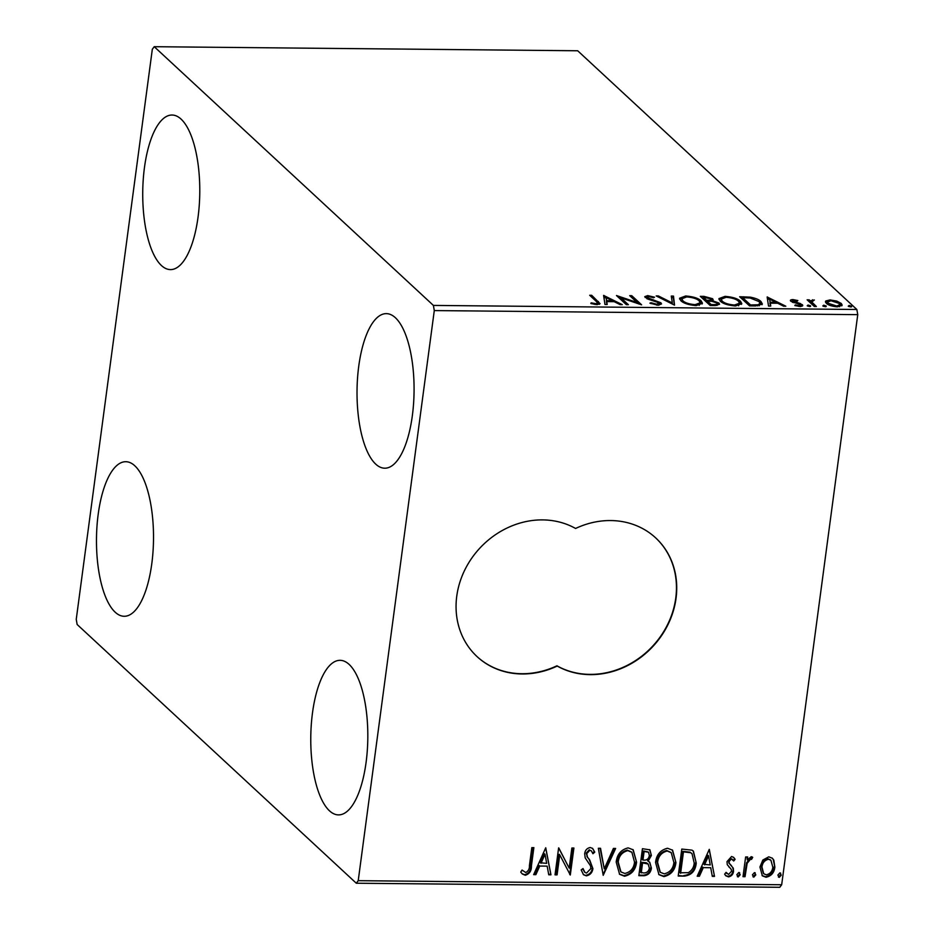 <?xml version="1.0" encoding="UTF-8"?>
<svg xmlns="http://www.w3.org/2000/svg" width="934" height="934" viewBox="0 0 934 934"><rect width="100%" height="100%" fill="white"/><g stroke="black" fill="none" stroke-linecap="round" stroke-linejoin="round"><path stroke-width="1.4" d="M676.041 598.32A81.351 71.696 132.8 0 0 655.726 537.926A81.351 71.696 132.8 0 0 575.577 528.469A81.351 71.696 132.8 0 0 474.309 554.679A81.351 71.696 132.8 0 0 477.064 656.602A81.351 71.696 132.8 0 0 557.213 666.059A81.351 71.696 132.8 0 0 676.041 598.32M476.924 656.474A81.351 71.696 132.8 0 0 556.933 665.802A81.351 71.696 132.8 0 0 675.761 598.064A81.351 71.696 132.8 0 0 655.586 537.797M412.338 415.747A77.288 28.499 90.6 0 1 384.808 468.203A77.288 28.499 90.6 0 1 358.761 366.093A77.288 28.499 90.6 0 1 386.291 313.637A77.288 28.499 90.6 0 1 412.338 415.747M151.775 563.821A77.288 28.499 90.6 0 1 124.245 616.277A77.288 28.499 90.6 0 1 98.21 514.167A77.288 28.499 90.6 0 1 125.74 461.711A77.288 28.499 90.6 0 1 151.775 563.821M198.043 217.143A77.288 28.499 90.6 0 1 170.502 269.599A77.288 28.499 90.6 0 1 144.466 167.49A77.288 28.499 90.6 0 1 171.996 115.034A77.288 28.499 90.6 0 1 198.043 217.143M366.081 762.436A77.288 28.499 90.6 0 1 338.552 814.892A77.288 28.499 90.6 0 1 312.505 712.782A77.288 28.499 90.6 0 1 340.034 660.326A77.288 28.499 90.6 0 1 366.081 762.436M77.148 624.507L356.298 883.225L358.224 880.68L434.287 310.578L433.399 305.418L154.238 46.7L152.324 49.245L76.249 619.347L77.148 624.507M358.224 880.68L781.676 884.755L779.762 887.3L356.298 883.225M825.586 302.371L825.773 300.97L830.069 299.919L836.747 301.075L841.289 303.468L842.176 305.138L837.541 306.842C832.077 306.387 828.353 305.22 826.356 303.328L825.773 300.97L825.446 301.624M814.331 306.504L807.116 299.814L809.159 299.837L810.222 300.818L814.366 299.989L811.786 301.986L816.374 306.515L814.331 306.504M811.588 303.527L811.623 301.273L811.588 303.527L814.483 306.504M800.204 305.091L801.991 306.13L802.201 304.589C803.38 305.663 802.645 306.294 799.983 306.48L794.822 305.535L795.324 304.928L798.874 305.651L800.193 304.601L790.9 301.273C789.802 300.293 790.468 299.721 792.884 299.557L797.846 300.55L797.262 301.11L793.9 300.386L792.908 301.262L800.415 303.55L802.703 305.523M792.476 302.382L792.686 300.841L792.756 302.347M800.251 306.621L800.193 304.601M790.9 301.273L790.421 300.409M755.676 305.932L749.523 305.873L739.658 296.732L750.317 297.152C755.723 298.226 759.284 299.697 761 301.577L762.354 304.005L755.676 305.932M710.167 305.5L700.302 296.347L704.038 296.382L712.584 298.705L713.167 299.802L712.198 300.631L718.9 303.013L719.565 304.239L715.456 305.546L710.167 305.5M674.535 305.149L656.182 295.926L658.4 295.95L672.328 302.943L671.277 296.066L673.496 296.09L674.535 305.149M628.395 304.706L626.352 304.682L616.487 295.541L637.081 302.488L629.714 295.669L631.758 295.693L641.623 304.834L621.052 297.899L628.395 304.706M596.242 301.367L589.681 295.284L591.712 295.307L600.048 303.655L597.001 304.636L590.86 303.538L591.14 302.838L595.962 303.702L597.62 303.083L596.242 301.367M433.399 305.418L856.852 309.493L577.702 50.775L154.238 46.7M603.597 295.413L622.289 304.647L620.071 304.624L614.187 301.67L606.75 301.6L607.193 304.507L604.975 304.484L603.597 295.413M658.003 305.22L649.901 303.165L651.056 302.721L656.847 304.286L658.879 302.768L647.892 299.102L644.775 296.638L647.764 295.611L654.547 297.21L653.566 297.759L648.756 296.545L647.332 297.677L660.922 302.803L661.529 303.935L658.003 305.22M658.972 305.196L658.879 302.768M646.83 298.67L647.029 297.129L647.18 298.81M680.839 300.725L679.555 298.25L685.661 295.973C693.273 296.603 698.445 298.238 701.154 300.876L702.45 303.246L696.204 305.593C688.673 304.951 683.56 303.328 680.839 300.725M720.207 301.11L718.911 298.635L725.029 296.358C732.641 296.989 737.802 298.623 740.51 301.262L741.806 303.62L735.56 305.967C728.041 305.336 722.916 303.713 720.207 301.11M767.141 296.989L785.833 306.224L783.614 306.2L777.73 303.246L770.305 303.176L770.737 306.083L768.53 306.06L767.141 296.989M807.186 305.792L808.062 305.044L810.584 305.827L809.708 306.574L807.186 305.792L808.062 305.044L807.91 306.212M810.502 306.457L810.584 305.827L809.708 306.574M822.796 305.943L823.671 305.196L826.193 305.978L825.317 306.726L822.796 305.943L823.671 305.196L823.519 306.364M826.111 306.609L826.193 305.978L825.317 306.726M848.247 306.189L849.123 305.441L851.645 306.224L850.769 306.971L848.247 306.189L849.123 305.441L848.971 306.597M851.551 306.854L851.645 306.224L850.769 306.971M762.833 860.051L768.764 856.84L772.395 858.253L773.807 860.144L774.858 867.161C774.158 872.753 771.227 876.115 766.043 877.236L762.366 875.847L759.926 867.021L762.833 860.051M743.009 876.664L745.636 856.968L747.679 856.98L747.282 859.887L751.263 856.676L752.722 857.365L751.473 859.443L750.609 859.093L747.153 863.308L745.04 876.687L743.009 876.664M730.341 864.709L733.283 868.165L733.54 871.224C733.143 874.387 731.45 876.279 728.485 876.874L725.8 875.788L724.656 874.166L726.068 872.356L728.578 874.457L731.497 871.305L731.264 869.426L727.259 864.65L727.014 861.615L731.579 856.478L733.704 857.435L735.128 859.327L733.715 861.008L731.38 858.906L729.057 861.533L729.314 863.331L731.579 865.83M729.863 867.791L728.94 866.986M684.353 876.104L678.201 876.045L681.797 849.076L691.977 850.15L693.413 851.166L696.239 863.063C695.503 870.85 691.545 875.193 684.353 876.104L678.271 875.532M638.844 875.66L642.44 848.702L649.924 849.847L651.383 855.474L648.138 861.195L649.784 862.28L651.395 868.118C650.776 872.578 648.359 875.111 644.133 875.718L638.844 875.66M603.212 875.321L598.332 848.27L600.539 848.294L604.251 868.818L613.416 848.422L615.634 848.446L603.212 875.321M557.073 874.878L555.029 874.854L558.625 847.897L569.18 868.13L571.865 848.025L573.896 848.037L570.3 875.006L559.746 854.82L557.073 874.878L555.1 874.341M529.426 865.573L531.82 847.64L533.863 847.652L531.434 865.865C531.586 870.768 529.555 873.897 525.328 875.263L522.304 873.99L520.74 872.099L522.059 870.044L525.679 872.496C528.352 871.189 529.601 868.889 529.426 865.573M781.676 884.755L857.751 314.653L434.287 310.578M545.736 847.768L550.955 874.819L548.748 874.796L547.172 866.133L539.747 866.051L535.871 874.668L533.653 874.656L545.736 847.768M586.33 875.847L583.516 874.726L581.17 869.904L583.014 868.55L584.906 872.391L586.552 873.08L590.872 868.55L590.557 865.9L585.186 857.867L584.684 853.758C585.116 850.255 586.972 848.177 590.253 847.512L592.681 848.492L594.76 852.123L592.95 853.758L591.35 850.874L589.856 850.267L586.739 853.664L587.498 857.155L589.658 859.864L592.903 868.608C592.319 872.648 590.136 875.065 586.33 875.847L583.248 874.446M616.195 862.07C617.07 854.376 621.052 849.636 628.15 847.874L633.205 849.812L636.568 862.129C635.669 869.834 631.653 874.528 624.531 876.22L619.604 874.317L616.195 862.07M655.551 862.444C656.427 854.75 660.42 850.022 667.518 848.247L672.573 850.197L675.924 862.514C675.037 870.219 671.021 874.913 663.887 876.594L658.972 874.691L655.551 862.444M709.28 849.345L714.51 876.396L712.292 876.372L710.727 867.709L703.29 867.628L699.414 876.244L697.208 876.232L709.28 849.345M738.817 872.473L740.207 874.738L738.21 876.968L736.821 874.703L738.817 872.473L739.646 872.8M739.343 872.589L739.646 874.212L737.65 876.442L738.21 876.968L737.358 876.629M754.415 872.625L755.816 874.889L753.82 877.119L752.419 874.854L754.415 872.625L755.256 872.94M754.952 872.741L755.256 874.364L753.259 876.594L753.82 877.119L752.967 876.781M779.867 872.87L781.268 875.135L779.271 877.365L777.87 875.1L779.867 872.87L780.696 873.185M780.404 872.986L780.696 874.609L778.699 876.839L779.271 877.365L778.419 877.026M856.852 309.493L857.751 314.653M533.232 847.652L530.862 865.339C531.026 870.243 528.994 873.383 524.768 874.738L525.328 875.263M524.768 874.738L522.024 873.71M522.036 870.079L522.713 870.71M545.643 847.979L550.955 874.819M550.395 874.294L548.655 874.282M539.747 866.051L547.172 866.133M539.175 865.538L535.31 874.154L535.871 874.668M535.31 874.154L533.886 874.142M545.036 854.271L544.464 853.746L540.424 862.783L546.682 863.355L545.036 854.271L540.984 863.296M558.754 847.897L569.18 868.13M573.266 848.037L569.74 874.481L570.3 875.006M556.501 874.352L559.174 854.295L559.746 854.82M582.664 868.795L584.626 872.111M592.401 848.247L594.76 852.123M594.199 851.598L592.635 853.011M591.059 850.64L589.856 850.267M589.296 849.753L586.178 853.139L586.739 853.664M586.178 853.139L587.498 857.155M586.937 856.63L589.658 859.864M589.097 859.338L592.903 868.608M592.331 868.083C591.759 872.134 589.576 874.539 585.77 875.333M600.072 848.294L604.251 868.818M614.841 848.434L603.084 874.598M632.925 849.566L636.568 862.129M636.007 861.615C635.108 869.309 631.092 874.014 623.97 875.695L624.531 876.22M623.97 875.695L619.335 874.037M631.582 852.053L627.309 850.115C621.577 851.551 618.366 855.369 617.666 861.557L620.69 871.667M634.536 862.105L631.886 852.322L627.87 850.64C622.149 852.077 618.927 855.894 618.226 862.07L620.97 871.936L624.834 873.453C630.602 872.111 633.836 868.328 634.536 862.105M649.632 849.601L651.383 855.474M650.823 854.949L647.577 860.669L648.138 861.195M649.48 862.012L651.395 868.118M650.835 867.604C650.216 872.052 647.787 874.586 643.573 875.193L644.133 875.718M643.573 875.193L638.914 875.146M647.846 863.787L646.246 862.736L642.02 862.374L640.677 872.391L643.573 872.94C646.807 873.021 648.733 871.41 649.364 868.106L648.149 864.043L642.58 862.899L641.249 872.916M648.243 852.006L643.538 850.967L642.394 859.607L643.993 860.144C647.04 860.191 648.815 858.638 649.34 855.509L648.558 852.24L644.11 851.481L642.954 860.132M672.282 849.94L675.924 862.514M675.364 861.989C674.465 869.694 670.449 874.387 663.327 876.08L663.887 876.594M663.327 876.08L658.692 874.422M670.939 852.438L666.666 850.489C660.945 851.936 657.723 855.742 657.022 861.93L660.046 872.041M673.893 862.491L671.242 852.695L667.238 851.014C661.505 852.45 658.295 856.268 657.594 862.456L660.326 872.321L664.191 873.827C669.958 872.496 673.192 868.713 673.893 862.491M693.133 850.921L696.239 863.063M695.678 862.537C694.943 870.325 690.973 874.668 683.781 875.578M691.72 853.407L689.992 852.17L682.906 851.341L680.045 872.776L688.335 872.683C691.942 870.465 693.892 867.254 694.207 863.039L692.012 853.664L690.553 852.695L683.466 851.866L680.606 873.302M709.186 849.555L714.51 876.396M713.938 875.87L712.198 875.859M703.29 867.628L710.727 867.709M702.73 867.114L698.854 875.73L699.414 876.244M698.854 875.73L697.429 875.707M708.579 855.848L708.019 855.322L703.967 864.347L710.225 864.931L708.579 855.848L704.528 864.872M733.412 857.19L735.128 859.327M734.568 858.801L733.307 860.296M732.349 859.233L731.38 858.906M730.82 858.381L728.497 861.008L729.057 861.533M728.497 861.008L729.314 863.331M728.742 862.806L733.283 868.165M732.723 867.651L733.54 871.224M732.98 870.698C732.571 873.874 730.89 875.753 727.925 876.349L728.485 876.874M727.925 876.349L725.531 875.508M725.916 872.554L726.815 873.524M747.037 856.98L747.282 859.887M752.115 856.91L750.901 858.93L751.473 859.443M750.901 858.93L750.037 858.568L750.609 859.093M750.037 858.568L746.581 862.783L747.153 863.308M746.581 862.783L744.48 876.162L745.04 876.687M744.48 876.162L743.079 876.15M772.103 857.996L773.807 860.144M773.247 859.619L774.858 867.161M774.286 866.647C773.597 872.228 770.655 875.59 765.471 876.711L766.043 877.236M765.471 876.711L762.086 875.578M770.62 859.992L767.865 858.743C764.024 859.747 761.864 862.351 761.397 866.53L763.452 873.488M772.815 867.161L770.912 860.237L768.437 859.257C764.584 860.272 762.424 862.864 761.957 867.056L763.72 873.769L766.359 874.819C770.2 873.885 772.348 871.329 772.815 867.161M591.362 296.837L591.712 295.307M591.514 296.849L599.43 304.309M591.035 303.585L591.14 302.838M594.374 304.379L594.491 303.55M595.845 304.577L595.962 303.702M597.41 304.636L597.62 303.083M603.773 296.603L603.936 295.424M603.843 297.012L606.073 298.144M612.237 301.238L613.066 301.659M606.75 304.496L606.75 301.6M612.179 301.647L612.307 300.725L606.143 297.619L606.668 302.207M606.399 302.207L606.61 300.666L612.307 300.725M606.143 297.619L606.61 300.666M619.009 297.876L620.958 298.553M636.965 303.387L637.081 302.488M631.407 297.222L631.758 295.693M631.547 297.234L638.914 304.052M626.504 304.694L620.841 299.44L621.052 297.899M650.94 303.62L651.056 302.721M656.73 305.161L656.847 304.286M645.172 297.526L647.029 297.164M647.624 296.662L647.764 295.611M649.737 299.686L649.842 298.868M653.228 300.62L653.333 299.814M659.241 303.387L660.712 304.344L660.922 302.803M658.26 296.965L658.4 295.95M672.188 303.97L672.328 302.943M671.511 297.619L673.286 297.631L673.496 296.09M673.286 297.631L674.43 305.091M679.648 299.09L682.626 297.712M685.533 296.954L685.661 295.973M699.613 301.378L700.944 302.418L701.154 300.876M700.944 302.418L702.135 303.982M699.216 305.383L700.173 302.826L699.122 300.853C696.962 298.763 692.841 297.456 686.77 296.919L681.82 298.787L682.871 300.748C685.019 302.826 689.105 304.122 695.118 304.659L700.173 302.826M681.82 298.787L682.17 301.752M695.001 305.558L695.118 304.659M682.696 302.091L682.871 300.748M701.983 297.911L703.267 297.923M710.972 299.312L712.373 300.246L712.584 298.705M712.105 301.343L712.198 300.631M717.254 303.597L718.69 304.554L718.9 303.013M716.985 305.488L716.868 302.99L711.906 301.32L707.517 301.18L711.194 304.577L713.518 304.601C716.775 304.647 717.884 304.11 716.868 302.99M707.517 301.18L707.318 302.721L710.319 305.5M707.342 301.787L707.552 300.246C710.599 300.281 711.603 299.767 710.564 298.705L703.349 297.304L703.139 298.845L706.302 301.775L707.435 301.787M710.681 301.238L710.564 298.705M706.302 301.775L706.513 300.234L707.552 300.246M703.349 297.304L706.513 300.234M713.389 305.523L713.518 304.601M711.066 305.5L711.194 304.577M719.005 299.464L721.982 298.086M724.889 297.327L725.029 296.358M738.969 301.752L740.312 302.803L740.51 301.262M740.312 302.803L741.491 304.367M738.572 305.768L739.53 303.2L738.479 301.238C736.319 299.149 732.198 297.829 726.127 297.292L721.176 299.16L722.239 301.122C724.387 303.2 728.462 304.507 734.474 305.033L739.53 303.2M721.176 299.16L721.527 302.137M734.357 305.932L734.474 305.033M722.052 302.464L722.239 301.122M741.339 298.285L742.623 298.296M757.789 305.897L757.929 304.799L760.054 303.445L758.968 301.554L750.177 298.016L750.317 297.152M759.447 302.044L760.801 303.118L761 301.577M760.801 303.118L762.027 304.729M759.319 305.78L760.054 303.445M750.177 298.016L742.705 297.689L742.495 299.23L749.675 305.873M742.705 297.689L750.551 304.951L757.929 304.799M750.422 305.885L750.551 304.951M767.316 298.18L767.479 297M767.386 298.588L769.616 299.709M775.78 302.814L776.621 303.235M770.305 306.072L770.305 303.176M775.722 303.223L775.85 302.301L769.686 299.195L770.211 303.784M769.955 303.784L770.153 302.242L775.85 302.301M769.686 299.195L770.153 302.242M792.732 300.713L792.884 299.557M793.935 302.733L794.04 301.88M800.263 304.671L800.415 303.55M795.219 305.663L795.324 304.928M798.768 306.41L798.874 305.651M790.935 301.308L792.651 301.098M808.809 301.378L809.159 299.837M808.949 301.378L810.011 302.359L810.222 300.818M810.011 302.359L812.37 301.297M812.452 300.631L812.568 299.756M825.633 302.453L827.886 301.565M829.964 300.771L830.069 299.919M836.63 301.916L836.747 301.075M839.759 304.029L841.079 305.009L841.289 303.468M841.079 305.009L841.791 305.862M839.596 306.726L839.257 303.457L830.956 300.736L827.676 302.032L828.4 303.352L836.642 306.013L839.958 304.799M827.676 302.032L827.676 304.286M836.537 306.807L836.642 306.013M828.224 304.601L828.4 303.352M598.18 303.025L598.379 301.484M703.921 297.316L704.038 296.382M743.546 297.689L743.662 296.767M752.617 305.908L752.734 304.974M796.714 303.375L796.83 302.581M813.736 305.815L813.946 304.274"/></g></svg>

